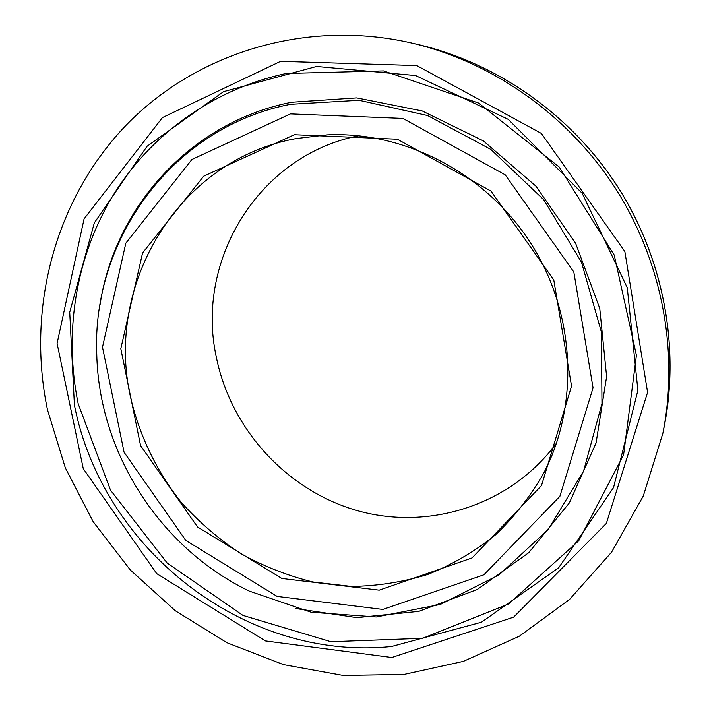 <?xml version="1.0" encoding="UTF-8"?>
<svg xmlns="http://www.w3.org/2000/svg" width="711" height="711" viewBox="0 0 711 711"><rect width="100%" height="100%" fill="white"/><g stroke="black" fill="none" stroke-linecap="round" stroke-linejoin="round"><path stroke-width="1.07" d="M47.468 409.74L65.314 467.811L93.257 521.821L130.326 570.009L175.368 610.793L226.96 642.744L283.485 664.625L343.111 675.45L403.795 674.49L463.332 661.39L519.377 636.194L569.573 599.426L611.576 552.18L643.268 496.065L662.874 433.283C679.067 351.687 662.11 261.328 615.291 188.104C568.098 115.129 492.927 62.204 411.962 43.078C303.633 18.104 192.308 54.338 122.754 128.753C53.352 203.693 26.84 310.894 47.468 409.74M358.922 135.739C258.795 154.989 195.178 260.484 216.224 356.62C230.648 429.48 287.564 491.505 359.019 511.111C430.386 530.628 511.245 504.677 556.562 443.095M391.788 657.506L513.662 617.139L606.341 523.438L647.597 392.392L624.862 251.507L541.373 133.428L416.788 65.581L280.632 61.315L162.428 117.582L84.085 218.846L57.093 343.431L83.267 468.647L156.731 573.661L265.416 640.931L391.788 657.506M391.539 646.503C244.851 661.657 102.322 549.176 74.406 404.977L69.722 312.209L94.332 222.863L147.017 146.324L223.592 91.639L316.599 66.461L415.597 75.544L508.241 119.341L582.149 193.214L627.28 287.751L637.891 390.339L613.549 487.586L558.722 567.716L481.445 622.223L391.539 646.503M286.24 73.473C212.74 89.115 149.985 135.046 112.489 196.378C75.393 258.075 63.75 333.263 78.201 403.812L110.534 490.208L167.192 563.068L242.958 615.424L330.935 641.731L422.69 638.291L508.632 603.95L578.71 540.804L623.618 454.72L636.416 355.322L614.215 255.018L559.228 167.058L478.681 103.068L383.531 70.913L286.24 73.473M290.435 113.884L402.888 118.408L505.21 174.826L573.821 271.966L593.045 387.868L559.877 496.349L483.898 574.808L382.829 609.434L277.13 596.413L185.784 540.404L124.087 452.276L102.5 347.199L125.82 243.189L191.899 159.495L290.435 113.884M290.523 104.304C172.604 126.993 91.843 239.287 96.749 353.874C98.82 452.863 160.099 548.163 249.303 591.117L311.178 612.251L376.252 616.988L440.385 604.448L499.175 574.799L548.252 529.437L583.589 471.046L601.968 403.59L601.399 332.09L581.491 262.199L543.631 199.613L490.857 149.417L427.578 115.52L358.993 100.278L290.523 104.304M295.483 608.509L356.94 617.663L418.77 611.38L477.277 589.499L528.664 552.767L569.315 502.979L596.076 442.98L606.625 376.608L599.755 308.423L575.643 243.34L535.907 186.131L483.453 140.956L422.227 110.952L356.726 97.905L291.599 102.242C190.601 122.016 114.578 207.363 100.082 304.628M294.318 134.717L203.657 176.221L142.573 252.956L120.817 348.719L140.582 445.664L197.525 526.967L281.849 578.47L379.239 590.166L472.033 557.939L541.489 485.622L571.555 386.091L553.789 280.001L490.999 191.081L397.413 139.232L294.318 134.717M418.406 44.589C497.878 63.368 571.457 115.191 617.646 186.584C663.443 258.235 680.063 346.684 664.172 426.796C680.045 346.79 663.443 258.306 617.61 186.611C571.395 115.164 497.78 63.341 418.406 44.589L411.962 43.078M544.226 472.255C578.905 404.675 575.43 316.057 533.108 246.948C488.857 174.933 406.381 131.135 327.273 134.859L296.194 138.565C178.212 159.931 104.873 284.204 130.486 396.942C139.285 435.345 156.598 471.304 181.154 502.25C198.725 521.874 218.473 538.92 240.389 553.38C263.283 566.152 287.404 575.67 312.733 581.945L351.358 586.424C377.39 586.086 402.87 582.096 427.809 574.444C452.08 564.738 474.548 551.62 495.203 535.107C514.488 516.817 530.833 495.86 544.226 472.255L552.18 454.88M664.172 426.796L662.874 433.283"/></g></svg>
